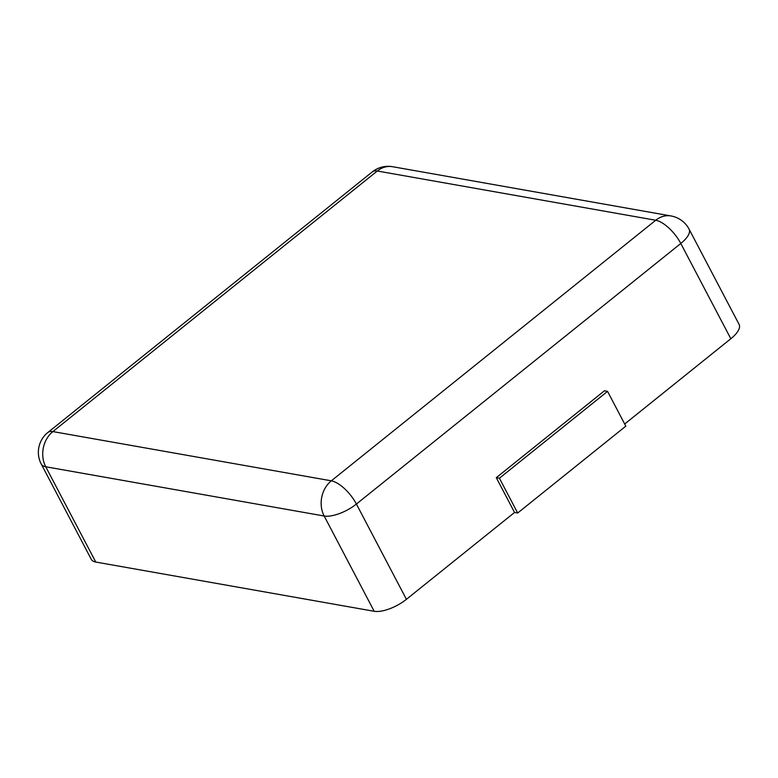 <?xml version="1.0" encoding="UTF-8"?>
<svg xmlns="http://www.w3.org/2000/svg" width="778" height="778" viewBox="0 0 778 778"><rect width="100%" height="100%" fill="white"/><g stroke="black" fill="none" stroke-linecap="round" stroke-linejoin="round"><path stroke-width="1.17" d="M730.824 338.741L680.799 243.475A25.392 9.881 152.3 0 0 689.084 229.15L739.1 324.426A25.392 9.881 -27.7 0 1 730.824 338.741L624.685 424M496.286 477.663L604.418 390.809L607.55 391.363L499.408 478.217L496.286 477.663L514.55 512.459L406.417 599.323A25.392 9.881 152.3 0 1 374.189 611.284L95.762 562.047L45.737 466.771A25.392 9.881 152.3 0 1 41.273 464.106L91.298 559.372A25.392 9.881 -27.7 0 0 95.762 562.047M607.55 391.363L625.813 426.159L517.681 513.013L514.55 512.459M517.681 513.013L499.408 478.217M680.799 243.475L356.402 504.047A25.392 10.513 -128.8 0 0 331.321 480.823L52.885 431.586L377.291 171.004L655.728 220.252L331.321 480.823A25.392 20.899 -80 0 0 324.173 516.009L45.737 466.771A25.392 20.899 -80 0 1 52.885 431.586A25.392 10.513 51.2 0 0 47.857 432.5L372.263 171.919A25.392 10.513 51.2 0 1 377.291 171.004A25.392 20.899 100 0 1 392.589 166.716L671.015 215.953A25.392 20.899 100 0 0 655.728 220.252A25.392 10.513 -128.8 0 1 680.799 243.475M406.417 599.323L356.402 504.047A25.392 9.881 152.3 0 1 324.173 516.009L374.189 611.284M689.084 229.15A25.392 25.392 0 0 0 671.015 215.953M47.857 432.5A25.392 25.392 0 0 0 41.273 464.106M392.589 166.716A25.392 25.392 0 0 0 372.263 171.919"/></g></svg>
